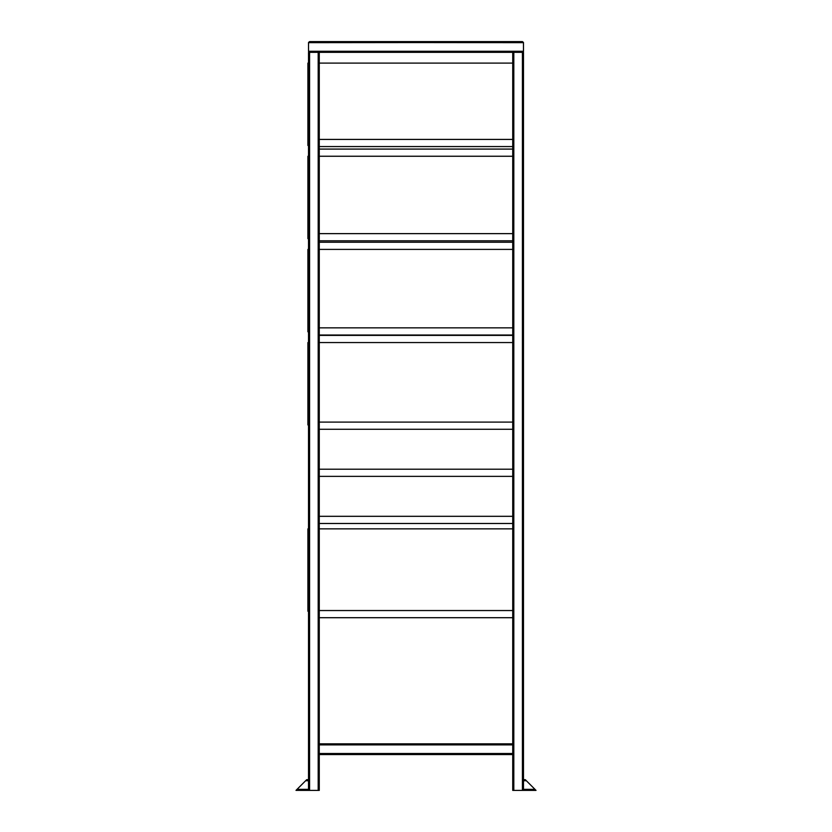 <?xml version="1.0" encoding="UTF-8"?>
<svg xmlns="http://www.w3.org/2000/svg" width="832" height="832" viewBox="0 0 832 832"><rect width="100%" height="100%" fill="white"/><g stroke="black" fill="none" stroke-linecap="round" stroke-linejoin="round"><path stroke-width="1.25" d="M319.27 146.578L512.73 146.578L319.27 146.578M512.73 139.412L319.27 139.412L512.73 139.412M536.006 790.379L522.413 790.4L523.484 790.4L523.484 779.657L523.484 780.728L526.136 780.52L534.945 789.329L523.484 789.329L523.484 790.4L536.026 790.4L534.945 789.329L523.484 789.329L523.484 780.728L526.354 780.728L525.273 779.657L523.484 779.657L525.294 779.667M535.361 789.734L525.356 779.73M306.062 780.312L308.516 779.657L306.727 779.657L305.646 780.728L308.516 780.728L308.516 789.329L297.055 789.329L305.646 780.728L308.516 780.728L308.516 52.343L309.587 52.343L308.516 51.272L523.484 51.272L523.463 42.463L522.413 41.6L523.463 42.463L523.463 51.48L308.516 51.272L309.587 52.343L309.587 790.4L318.188 790.4L318.188 52.343L309.587 52.343L319.27 52.343L319.27 790.4L319.27 743.829L512.73 743.829L512.73 744.9L512.73 743.829L319.27 743.829L319.27 744.9L319.27 52.343L318.188 52.343L318.188 790.4L319.27 790.4L308.516 790.4L309.587 790.4L309.587 52.343L308.516 52.343L308.516 790.4L308.516 789.329L297.055 789.329L295.994 790.379L308.516 790.4L295.994 790.379M512.73 744.9L512.73 754.572L512.73 753.501L319.27 753.501L319.27 754.572L512.73 754.572L319.27 754.572L319.27 753.501L512.73 753.501L512.73 790.4L513.812 790.4L512.73 790.4L512.73 744.9L319.27 744.9L512.73 744.9L512.73 52.343L512.73 744.9M523.307 51.875L522.413 52.343L523.401 51.688M523.484 42.671L308.537 42.463L308.537 51.48L308.537 42.463L309.587 41.6L522.413 41.6L309.587 41.6L308.516 42.671L523.463 42.463M318.188 52.343L522.413 52.343L318.188 52.343M309.379 52.333L308.537 51.48L309.587 52.343M522.413 790.4L513.812 790.4L513.812 52.343L513.812 790.4L522.413 790.4L522.413 52.343L522.413 790.4M523.484 52.343L522.413 52.343L523.484 52.343L523.484 780.728L523.484 52.343M305.646 780.728L297.055 789.329M296.639 789.734L296.057 790.317M319.27 240.802L512.73 240.802L319.27 240.802M512.73 233.636L319.27 233.636L512.73 233.636M319.27 335.026L512.73 335.026L319.27 335.026M512.73 327.86L319.27 327.86L512.73 327.86M319.27 429.26L512.73 429.26L319.27 429.26M512.73 422.094L319.27 422.094L512.73 422.094M319.27 523.484L512.73 523.484L319.27 523.484M512.73 516.318L319.27 516.318L512.73 516.318M319.27 617.708L512.73 617.708L319.27 617.708M512.73 610.542L319.27 610.542L512.73 610.542M319.27 476.372L512.73 476.372L319.27 476.372M512.73 469.206L319.27 469.206L512.73 469.206M512.73 63.097L319.27 63.097L512.73 63.097M308.516 63.097L307.902 63.097L307.902 145.496L307.902 63.097L308.516 63.097M308.516 145.496L307.902 145.496L308.516 145.496M319.27 149.084L512.73 149.084L319.27 149.084M512.73 156.25L319.27 156.25L512.73 156.25M308.516 156.25L307.902 156.25L307.902 238.649L307.902 156.25L308.516 156.25M308.516 238.649L307.902 238.649L308.516 238.649M319.27 242.237L512.73 242.237L319.27 242.237M512.73 249.402L319.27 249.402L512.73 249.402M308.516 249.402L307.902 249.402L307.902 331.802L307.902 249.402L308.516 249.402M308.516 331.802L307.902 331.802L308.516 331.802M319.27 335.39L512.73 335.39L319.27 335.39M512.73 342.555L319.27 342.555L512.73 342.555M308.516 342.555L307.902 342.555L307.902 424.954L307.902 342.555L308.516 342.555M308.516 424.954L307.902 424.954L308.516 424.954M512.73 528.861L319.27 528.861L512.73 528.861M308.516 528.861L307.902 528.861L307.902 611.26L307.902 528.861L308.516 528.861M308.516 611.26L307.902 611.26L308.516 611.26"/></g></svg>
